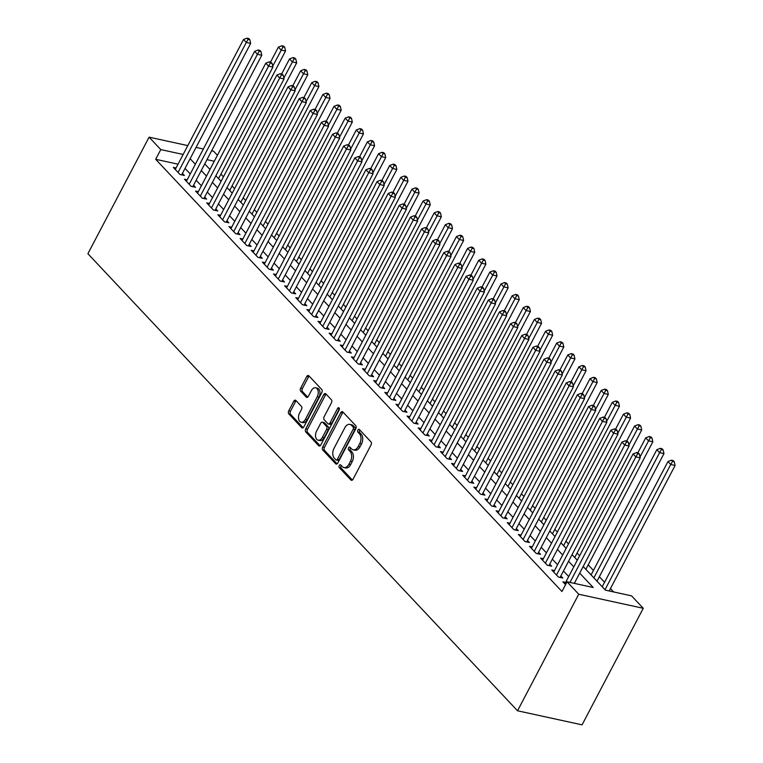 <?xml version="1.0" encoding="UTF-8"?>
<svg xmlns="http://www.w3.org/2000/svg" width="763" height="763" viewBox="0 0 763 763"><rect width="100%" height="100%" fill="white"/><g stroke="black" fill="none" stroke-linecap="round" stroke-linejoin="round"><path stroke-width="1.14" d="M339.268 465.506A1.583 1.001 -77.7 0 0 339.325 467.652L350.932 480.003A2.26 1.431 -77.7 0 0 351.457 480.309A2.26 1.431 -77.7 0 0 353.031 479.259L371.047 444.934A2.26 1.431 -77.7 0 0 370.961 441.863L359.354 429.512A1.583 1.001 -77.7 0 0 358.982 429.302A1.583 1.001 -77.7 0 0 357.885 430.036A1.583 1.001 -77.7 0 0 357.952 432.182L359.449 433.785A7.248 4.588 -77.7 0 1 359.745 443.608L358.238 446.46A7.248 4.588 -77.7 0 1 353.202 449.827A7.248 4.588 -77.7 0 1 351.543 448.844L350.036 447.252A1.583 1.001 -77.7 0 0 349.673 447.032A1.583 1.001 -77.7 0 0 348.577 447.767A1.583 1.001 -77.7 0 0 348.634 449.922L350.141 451.515A7.248 4.588 -77.7 0 1 350.436 461.338L348.929 464.2A7.248 4.588 -77.7 0 1 343.894 467.557A7.248 4.588 -77.7 0 1 342.234 466.584L340.727 464.982A1.583 1.001 -77.7 0 0 340.365 464.772A1.583 1.001 -77.7 0 0 339.268 465.506M341.242 465.525A1.583 1.001 -77.7 0 0 341.004 465.888A1.583 1.001 -77.7 0 0 341.071 468.034L352.372 480.061M359.869 430.065A1.583 1.001 -77.7 0 0 359.631 430.418A1.583 1.001 -77.7 0 0 359.688 432.564L361.195 434.166L359.449 433.785M350.551 447.795A1.583 1.001 -77.7 0 0 350.322 448.148A1.583 1.001 -77.7 0 0 350.379 450.294L351.886 451.896L350.141 451.515M295.882 400.48A2.26 1.431 -77.7 0 0 295.367 400.174A2.26 1.431 -77.7 0 0 293.793 401.224L288.738 410.856A2.26 1.431 -77.7 0 0 288.824 413.928L301.719 427.642A2.26 1.431 -77.7 0 0 302.234 427.948A2.26 1.431 -77.7 0 0 303.808 426.899L321.833 392.573A2.26 1.431 -77.7 0 0 321.738 389.502L308.843 375.787A2.26 1.431 -77.7 0 0 308.328 375.482A2.26 1.431 -77.7 0 0 306.755 376.531L300.651 388.167A2.26 1.431 -77.7 0 0 300.736 391.238L306.259 397.103A2.26 1.431 -77.7 0 0 306.774 397.409A2.26 1.431 -77.7 0 0 308.347 396.359L311.38 390.589A6.056 3.834 -77.7 0 1 315.586 387.785A6.056 3.834 -77.7 0 1 317.227 396.808L305.362 419.402A6.056 3.834 -77.7 0 1 301.147 422.216A6.056 3.834 -77.7 0 1 299.516 413.184L301.49 409.416A2.26 1.431 -77.7 0 0 301.404 406.355L295.882 400.48M178.056 164.179L155.681 159.305L160.783 149.586L149.09 137.159L87.898 253.717L517.533 710.782L582.064 724.85L643.257 608.292L631.573 595.865L605.412 590.152L583.18 566.499M155.681 159.305L561.94 591.506L567.043 581.788L578.726 594.224L517.533 710.782M322.711 447.004A2.26 1.431 -77.7 0 0 322.806 450.075L335.691 463.79A2.26 1.431 -77.7 0 0 336.216 464.095A2.26 1.431 -77.7 0 0 337.79 463.046L355.806 428.72A2.26 1.431 -77.7 0 0 355.72 425.649L342.825 411.934A2.26 1.431 -77.7 0 0 342.31 411.629A2.26 1.431 -77.7 0 0 340.727 412.678L322.711 447.004L324.456 447.385A2.26 1.431 -77.7 0 0 324.552 450.456L337.132 463.847M318.705 445.716L305.81 432.001A2.26 1.431 -77.7 0 1 305.725 428.93L323.741 394.605A2.26 1.431 -77.7 0 1 325.315 393.555A2.26 1.431 -77.7 0 1 325.839 393.861L331.352 399.736A2.26 1.431 -77.7 0 1 331.447 402.797L324.132 416.722A2.26 1.431 -77.7 0 0 324.227 419.793L327.89 423.684A2.26 1.431 -77.7 0 0 328.405 423.99A2.26 1.431 -77.7 0 0 329.978 422.94L337.589 408.443A1.583 1.001 -77.7 0 1 338.696 407.709A1.583 1.001 -77.7 0 1 339.115 410.074L320.803 444.972A2.26 1.431 -77.7 0 1 319.22 446.021A2.26 1.431 -77.7 0 1 318.705 445.716L319.821 445.954M565.621 582.417L562.903 581.826L565.545 584.639M554.491 570.581L551.773 569.99L558.449 577.086L562.808 578.039L560.862 575.97M543.361 558.735L540.643 558.144L547.319 565.249L551.678 566.203L549.732 564.124M532.231 546.899L529.512 546.308L536.189 553.404L540.547 554.358L538.602 552.288M521.1 535.054L518.382 534.462L525.058 541.568L529.417 542.522L527.471 540.442M509.97 523.218L507.252 522.617L513.928 529.722L518.287 530.676L516.341 528.606M498.84 511.372L496.122 510.781L502.798 517.886L507.157 518.84L505.211 516.761M487.71 499.536L484.991 498.935L491.668 506.041L496.026 506.994L494.081 504.925M476.579 487.691L473.852 487.099L480.537 494.205L484.896 495.149L482.95 493.079M465.449 475.854L462.721 475.254L469.407 482.359L473.766 483.313L471.82 481.243M454.319 464.009L451.591 463.418L458.277 470.523L462.636 471.467L460.69 469.398M443.189 452.173L440.461 451.572L447.147 458.677L451.505 459.631L449.56 457.562M432.058 440.327L429.331 439.736L436.016 446.841L440.375 447.786L438.429 445.716M420.928 428.491L418.2 427.89L424.886 434.996L429.245 435.95L427.29 433.88M409.798 416.646L407.07 416.054L413.756 423.16L418.114 424.104L416.159 422.034M398.668 404.8L395.94 404.209L402.626 411.314L406.984 412.268L405.029 410.198M387.537 392.964L384.81 392.373L391.495 399.478L395.854 400.422L393.899 398.353M376.407 381.119L373.679 380.527L380.356 387.633L384.724 388.586L382.768 386.507M365.277 369.282L362.549 368.691L369.225 375.797L373.593 376.741L371.638 374.671M354.146 357.437L351.419 356.846L358.095 363.951L362.463 364.905L360.508 362.826M343.016 345.601L340.288 345.01L346.965 352.105L351.333 353.059L349.378 350.99M331.886 333.755L329.158 333.164L335.834 340.269L340.203 341.223L338.247 339.144M320.756 321.919L318.028 321.328L324.704 328.424L329.072 329.378L327.117 327.308M309.625 310.074L306.898 309.482L313.574 316.588L317.933 317.542L315.987 315.462M298.495 298.238L295.767 297.637L302.444 304.742L306.802 305.696L304.857 303.626M287.365 286.392L284.637 285.801L291.313 292.906L295.672 293.86L293.726 291.781M276.235 274.556L273.507 273.955L280.183 281.061L284.542 282.014L282.596 279.945M265.104 262.71L262.377 262.119L269.053 269.225L273.412 270.169L271.466 268.099M253.974 250.874L251.246 250.274L257.923 257.379L262.281 258.333L260.336 256.263M242.844 239.029L240.116 238.438L246.792 245.543L251.151 246.487L249.205 244.418M231.714 227.193L228.986 226.592L235.662 233.697L240.021 234.651L238.075 232.581M220.583 215.347L217.856 214.756L224.532 221.861L228.89 222.806L226.945 220.736M209.453 203.511L206.725 202.91L213.402 210.016L217.76 210.969L215.815 208.9M198.313 191.666L195.595 191.074L202.271 198.18L206.63 199.124L204.684 197.054M187.183 179.82L184.465 179.229L191.141 186.334L195.5 187.288L193.554 185.218M575.302 583.59L574.596 582.837M568.702 576.561L563.466 571.001M557.572 564.725L552.336 559.155M546.442 552.879L541.205 547.319M535.311 541.043L530.075 535.473M524.181 529.198L518.945 523.637M513.051 517.362L507.815 511.792M501.92 505.516L496.684 499.956M490.781 493.68L485.554 488.11M479.65 481.834L474.424 476.274M468.52 469.998L463.294 464.429M457.39 458.153L452.163 452.593M446.26 446.317L441.033 440.747M435.129 434.471L429.903 428.911M423.999 422.635L418.773 417.065M412.869 410.79L407.642 405.229M401.739 398.944L396.512 393.384M390.608 387.108L385.382 381.548M379.478 375.262L374.251 369.702M368.348 363.426L363.121 357.857M357.218 351.581L351.991 346.021M346.087 339.745L340.861 334.175M334.957 327.899L329.73 322.339M323.827 316.063L318.6 310.493M312.696 304.218L307.47 298.657M301.566 292.382L296.34 286.812M290.436 280.536L285.209 274.976M279.306 268.7L274.079 263.13M268.175 256.854L262.949 251.294M257.045 245.018L251.819 239.448M245.915 233.173L240.688 227.612M234.785 221.337L229.558 215.767M223.654 209.491L218.428 203.931M212.524 197.655L207.298 192.085M201.394 185.81L196.158 180.249M190.264 173.964L185.028 168.404M176.053 167.984L173.335 167.393L180.011 174.498L184.369 175.442L182.424 173.373M613.671 591.954L610.476 588.559M604.573 582.274L599.346 576.714M593.442 570.438L588.216 564.868M579.632 555.741L577.076 553.032M568.502 543.905L565.946 541.186M557.371 532.059L554.815 529.35M546.241 520.223L543.685 517.505M535.111 508.377L532.555 505.669M523.981 496.541L521.425 493.823M512.85 484.696L510.294 481.987M501.72 472.86L499.164 470.142M490.59 461.014L488.034 458.305M479.46 449.178L476.904 446.46M468.329 437.333L465.773 434.624M457.199 425.496L454.643 422.778M446.059 413.651L443.513 410.942M434.929 401.805L432.383 399.097M423.799 389.969L421.252 387.261M412.669 378.124L410.122 375.415M401.538 366.288L398.992 363.579M390.408 354.442L387.862 351.733M379.278 342.606L376.731 339.897M368.147 330.76L365.601 328.052M357.017 318.924L354.471 316.206M345.887 307.079L343.34 304.37M334.757 295.243L332.21 292.525M323.626 283.397L321.08 280.689M312.496 271.561L309.95 268.843M301.366 259.716L298.819 257.007M290.236 247.88L287.689 245.161M279.105 236.034L276.559 233.325M267.975 224.198L265.429 221.48M256.845 212.352L254.298 209.644M245.715 200.516L243.168 197.798M234.584 188.671L232.038 185.962M223.454 176.825L220.908 174.117M211.628 150.797L213.621 151.227L217.426 155.28M203.378 148.995L196.062 147.402M187.812 145.599L149.09 137.159M183.149 154.469L160.783 149.586M567.043 581.788L593.204 587.491L579.699 573.127M573.795 566.852L568.569 561.291M562.665 555.006L557.438 549.446M551.535 543.17L546.308 537.61M540.404 531.325L535.178 525.764M529.274 519.489L524.047 513.919M518.144 507.643L512.917 502.083M507.014 495.807L501.787 490.237M495.883 483.961L490.657 478.401M484.753 472.125L479.526 466.555M473.623 460.28L468.396 454.719M462.492 448.444L457.266 442.874M451.362 436.598L446.136 431.038M440.232 424.762L435.005 419.192M429.102 412.917L423.875 407.356M417.971 401.08L412.745 395.511M406.841 389.235L401.615 383.675M395.711 377.399L390.484 371.829M384.581 365.553L379.354 359.993M373.45 353.708L368.224 348.147M362.32 341.872L357.084 336.311M351.19 330.026L345.954 324.466M340.06 318.19L334.823 312.63M328.929 306.344L323.693 300.784M317.799 294.508L312.563 288.939M306.669 282.663L301.433 277.103M295.539 270.827L290.302 265.257M284.408 258.981L279.172 253.421M273.278 247.145L268.042 241.575M262.148 235.3L256.912 229.739M251.017 223.464L245.781 217.894M239.887 211.618L234.651 206.058M228.757 199.782L223.521 194.212M217.627 187.936L212.391 182.376M206.496 176.1L201.26 170.531M195.366 164.255L190.13 158.694M578.726 594.224L643.257 608.292M204.742 163.911L209.968 169.472M215.872 175.748L221.098 181.317M227.002 187.593L232.229 193.153M238.132 199.429L243.359 204.999M249.263 211.275L254.489 216.835M260.393 223.111L265.619 228.681M271.523 234.956L276.75 240.517M282.653 246.792L287.88 252.362M293.784 258.638L299.01 264.198M304.914 270.474L310.14 276.044M316.044 282.32L321.271 287.88M327.174 294.156L332.401 299.725M338.305 306.001L343.531 311.562M349.435 317.837L354.671 323.407M360.565 329.683L365.801 335.243M371.695 341.519L376.932 347.089M382.826 353.364L388.062 358.925M393.956 365.21L399.192 370.77M405.086 377.046L410.322 382.606M416.216 388.892L421.453 394.452M427.347 400.728L432.583 406.298M438.477 412.573L443.713 418.134M449.607 424.409L454.843 429.979M460.738 436.255L465.974 441.815M471.868 448.091L477.104 453.661M482.998 459.936L488.234 465.497M494.128 471.772L499.364 477.342M505.259 483.618L510.495 489.178M516.398 495.454L521.625 501.024M527.529 507.3L532.755 512.86M538.659 519.136L543.885 524.706M549.789 530.981L555.016 536.542M560.919 542.817L566.146 548.387M572.05 554.663L577.276 560.223M214.279 161.26L206.964 159.667M343.894 467.557L345.639 467.938A7.248 4.588 -77.7 0 0 350.675 464.581L348.929 464.2M351.886 451.896A7.248 4.588 -77.7 0 1 352.172 461.72L350.675 464.581M353.202 449.827L354.948 450.208A7.248 4.588 -77.7 0 0 359.983 446.841L358.238 446.46M361.195 434.166A7.248 4.588 -77.7 0 1 361.49 443.98L359.983 446.841M343.131 412.258A2.26 1.431 -77.7 0 0 342.473 413.06L324.456 447.385M335.892 459.841A1.583 1.001 -77.7 0 0 336.254 460.051A1.583 1.001 -77.7 0 0 337.36 459.316L353.174 429.188A1.583 1.001 -77.7 0 0 353.116 427.042L351.533 425.353A7.248 4.588 -77.7 0 0 349.874 424.381A7.248 4.588 -77.7 0 0 344.828 427.738L334.022 448.329A7.248 4.588 -77.7 0 0 334.308 458.153L335.892 459.841M337.637 460.223A1.583 1.001 -77.7 0 0 337.999 460.432A1.583 1.001 -77.7 0 0 339.106 459.698L337.36 459.316M349.874 424.381L351.609 424.762A7.248 4.588 -77.7 0 1 353.269 425.735L354.862 427.423A1.583 1.001 -77.7 0 1 354.919 429.569L339.106 459.698M320.145 445.773L307.556 432.383L305.81 432.001M326.135 394.185A2.26 1.431 -77.7 0 0 325.486 394.986L307.47 429.311A2.26 1.431 -77.7 0 0 307.556 432.383M328.405 423.99L330.15 424.371A2.26 1.431 -77.7 0 0 331.724 423.322L339.335 408.825L337.589 408.443M316.55 431.162A6.056 3.834 -77.7 0 0 318.19 440.194A6.056 3.834 -77.7 0 0 322.396 437.38L326.574 429.426A2.26 1.431 -77.7 0 0 326.488 426.355L322.825 422.464A2.26 1.431 -77.7 0 0 322.31 422.158A2.26 1.431 -77.7 0 0 320.737 423.207L316.55 431.162M318.19 440.194L319.926 440.575A6.056 3.834 -77.7 0 0 324.141 437.762L322.396 437.38M322.31 422.158L324.056 422.53A2.26 1.431 -77.7 0 1 324.571 422.836L328.233 426.736A2.26 1.431 -77.7 0 1 328.319 429.798L324.141 437.762M301.147 422.216L302.892 422.597A6.056 3.834 -77.7 0 0 307.108 419.784L305.362 419.402M315.586 387.785L317.332 388.167A6.056 3.834 -77.7 0 1 318.963 397.189L307.108 419.784M309.149 376.111A2.26 1.431 -77.7 0 0 308.5 376.912L302.386 388.548A2.26 1.431 -77.7 0 0 302.482 391.61L307.699 397.161M296.187 400.804A2.26 1.431 -77.7 0 0 295.529 401.605L290.474 411.238A2.26 1.431 -77.7 0 0 290.569 414.309L303.159 427.7M609.198 590.982L675.102 465.459L670.744 464.505L667.959 461.548L602.217 586.757M605.002 589.723L670.744 464.505L672.537 461.377L674.282 461.758L673.166 460.575L671.43 460.194L672.537 461.377M667.959 461.548L671.43 460.194M674.282 461.758L675.102 465.459M574.32 583.38L640.224 457.848L635.865 456.903L569.961 582.427M637.658 453.775L639.404 454.147L638.288 452.964L636.552 452.583L637.658 453.775L635.865 456.903L633.08 453.937L564.849 583.895M640.224 457.848L639.404 454.147M636.552 452.583L633.08 453.937M596.99 581.196L663.972 453.613L659.614 452.669L656.829 449.703L591.087 574.92M593.872 577.877L659.614 452.669L661.407 449.541L663.152 449.912L662.036 448.73L660.3 448.348L661.407 449.541M656.829 449.703L660.3 448.348M663.152 449.912L663.972 453.613M585.86 569.36L652.842 441.777L648.483 440.823L645.698 437.867L637.82 452.869M640.023 456.942L650.276 437.695L652.022 438.076L650.906 436.894L649.17 436.512L650.276 437.695M645.698 437.867L649.17 436.512M652.022 438.076L652.842 441.777M574.73 557.515L641.712 429.931L637.353 428.987L634.568 426.021L626.69 441.024M628.893 445.096L639.146 425.859L640.891 426.231L639.775 425.048L638.03 424.667L639.146 425.859M634.568 426.021L638.03 424.667M640.891 426.231L641.712 429.931M563.599 545.669L630.581 418.095L626.223 417.142L623.438 414.185L615.56 429.178M617.763 433.25L628.016 414.013L629.761 414.395L628.645 413.212L626.9 412.831L628.016 414.013M623.438 414.185L626.9 412.831M629.761 414.395L630.581 418.095M560.08 577.448L629.094 446.012L624.735 445.058L556.504 575.016M626.528 441.93L628.273 442.311L627.157 441.128L625.412 440.747L626.528 441.93L624.735 445.058L621.95 442.101L553.719 572.059M629.094 446.012L628.273 442.311M625.412 440.747L621.95 442.101M548.95 565.602L617.963 434.166L613.605 433.222L545.373 563.18M615.398 430.094L617.143 430.466L616.027 429.283L614.282 428.901L615.398 430.094L613.605 433.222L610.82 430.256L542.588 560.214M617.963 434.166L617.143 430.466M614.282 428.901L610.82 430.256M537.82 553.766L606.833 422.33L602.474 421.376L534.243 551.334M604.267 418.248L606.013 418.629L604.897 417.447L603.151 417.065L604.267 418.248L602.474 421.376L599.689 418.42L531.458 548.378M606.833 422.33L606.013 418.629M603.151 417.065L599.689 418.42M526.689 541.921L595.703 410.484L591.335 409.531L523.113 539.498M593.137 406.402L594.882 406.784L593.767 405.601L592.021 405.22L593.137 406.402L591.335 409.531L588.559 406.574L520.328 536.532M595.703 410.484L594.882 406.784M592.021 405.22L588.559 406.574M552.469 533.833L619.451 406.25L615.092 405.296L612.308 402.339L604.43 417.342M606.623 421.414L616.885 402.168L618.631 402.549L617.515 401.367L615.77 400.985L616.885 402.168M612.308 402.339L615.77 400.985M618.631 402.549L619.451 406.25M515.559 530.085L584.572 398.648L580.204 397.695L511.983 527.653M582.007 394.566L583.752 394.948L582.636 393.765L580.891 393.384L582.007 394.566L580.204 397.695L577.429 394.738L509.198 524.696M584.572 398.648L583.752 394.948M580.891 393.384L577.429 394.738M541.339 521.987L608.321 394.414L603.953 393.46L601.177 390.503L593.299 405.496M595.493 409.569L605.755 390.332L607.501 390.713L606.385 389.531L604.639 389.149L605.755 390.332M601.177 390.503L604.639 389.149M607.501 390.713L608.321 394.414M504.429 518.239L573.442 386.803L569.074 385.849L500.852 515.817M570.877 382.721L572.622 383.102L571.506 381.92L569.761 381.538L570.877 382.721L569.074 385.849L566.299 382.892L498.067 512.85M573.442 386.803L572.622 383.102M569.761 381.538L566.299 382.892M530.209 510.151L597.191 382.568L592.822 381.614L590.047 378.658L582.169 393.66M584.363 397.733L594.625 378.486L596.37 378.868L595.254 377.685L593.509 377.304L594.625 378.486M590.047 378.658L593.509 377.304M596.37 378.868L597.191 382.568M493.299 506.403L562.312 374.967L557.944 374.013L489.722 503.971M559.746 370.885L561.492 371.266L560.376 370.084L558.63 369.702L559.746 370.885L557.944 374.013L555.168 371.047L486.937 501.014M562.312 374.967L561.492 371.266M558.63 369.702L555.168 371.047M519.078 498.306L586.06 370.732L581.692 369.778L578.917 366.812L571.039 381.815M573.232 385.887L583.495 366.65L585.24 367.032L584.124 365.849L582.379 365.467L583.495 366.65M578.917 366.812L582.379 365.467M585.24 367.032L586.06 370.732M482.168 494.558L551.182 363.121L546.813 362.167L478.582 492.135M548.616 359.039L550.361 359.421L549.246 358.238L547.5 357.857L548.616 359.039L546.813 362.167L544.038 359.211L475.807 489.169M551.182 363.121L550.361 359.421M547.5 357.857L544.038 359.211M507.948 486.47L574.93 358.887L570.562 357.933L567.786 354.976L559.908 369.979M562.102 374.051L572.364 354.805L574.11 355.186L572.994 354.003L571.249 353.622L572.364 354.805M567.786 354.976L571.249 353.622M574.11 355.186L574.93 358.887M471.038 482.721L540.042 351.285L535.683 350.331L467.452 480.289M537.486 347.203L539.231 347.585L538.115 346.402L536.37 346.021L537.486 347.203L535.683 350.331L532.908 347.365L464.677 477.333M540.042 351.285L539.231 347.585M536.37 346.021L532.908 347.365M496.818 474.624L563.8 347.051L559.432 346.097L556.656 343.131L548.778 358.133M550.972 362.206L561.234 342.969L562.98 343.35L561.864 342.167L560.118 341.786L561.234 342.969M556.656 343.131L560.118 341.786M562.98 343.35L563.8 347.051M459.908 470.876L528.912 339.44L524.553 338.486L456.322 468.444M526.356 335.358L528.101 335.739L526.985 334.556L525.24 334.175L526.356 335.358L524.553 338.486L521.778 335.529L453.546 465.487M528.912 339.44L528.101 335.739M525.24 334.175L521.778 335.529M485.688 462.788L552.66 335.205L548.301 334.251L545.526 331.295L537.648 346.297M539.842 350.37L550.104 331.123L551.849 331.504L550.733 330.322L548.988 329.94L550.104 331.123M545.526 331.295L548.988 329.94M551.849 331.504L552.66 335.205M448.778 459.04L517.781 327.594L513.423 326.65L445.191 456.608M515.225 323.522L516.971 323.903L515.855 322.72L514.109 322.339L515.225 323.522L513.423 326.65L510.647 323.684L442.416 453.651M517.781 327.594L516.971 323.903M514.109 322.339L510.647 323.684M474.548 450.943L541.53 323.359L537.171 322.415L534.396 319.449L526.518 334.452M528.711 338.524L538.974 319.287L540.719 319.668L539.603 318.476L537.858 318.104L538.974 319.287M534.396 319.449L537.858 318.104M540.719 319.668L541.53 323.359M437.647 447.194L506.651 315.758L502.292 314.804L434.061 444.762M504.095 311.676L505.84 312.057L504.725 310.875L502.979 310.493L504.095 311.676L502.292 314.804L499.517 311.848L431.286 441.806M506.651 315.758L505.84 312.057M502.979 310.493L499.517 311.848M463.418 439.106L530.399 311.523L526.041 310.57L523.265 307.613L515.387 322.615M517.581 326.688L527.843 307.441L529.589 307.823L528.473 306.64L526.728 306.259L527.843 307.441M523.265 307.613L526.728 306.259M529.589 307.823L530.399 311.523M426.517 435.358L495.521 303.912L491.162 302.968L422.931 432.926M492.965 299.84L494.71 300.221L493.594 299.029L491.849 298.657L492.965 299.84L491.162 302.968L488.387 300.002L420.155 429.97M495.521 303.912L494.71 300.221M491.849 298.657L488.387 300.002M452.287 427.261L519.269 299.678L514.911 298.734L512.135 295.767L504.257 310.77M506.451 314.842L516.713 295.605L518.458 295.987L517.343 294.795L515.597 294.423L516.713 295.605M512.135 295.767L515.597 294.423M518.458 295.987L519.269 299.678M415.387 423.513L484.391 292.076L480.032 291.123L411.801 421.081M481.834 287.994L483.58 288.376L482.464 287.193L480.719 286.812L481.834 287.994L480.032 291.123L477.247 288.166L409.025 418.124M484.391 292.076L483.58 288.376M480.719 286.812L477.247 288.166M441.157 415.425L508.139 287.842L503.78 286.888L501.005 283.931L493.127 298.934M495.321 303.006L505.583 283.76L507.328 284.141L506.212 282.959L504.467 282.577L505.583 283.76M501.005 283.931L504.467 282.577M507.328 284.141L508.139 287.842M404.256 411.677L473.26 280.231L468.902 279.287L400.67 409.245M470.704 276.158L472.45 276.54L471.334 275.348L469.588 274.976L470.704 276.158L468.902 279.287L466.117 276.32L397.895 406.278M473.26 280.231L472.45 276.54M469.588 274.976L466.117 276.32M430.027 403.579L497.009 275.996L492.65 275.052L489.865 272.086L481.997 287.088M484.19 291.161L494.453 271.924L496.198 272.305L495.082 271.113L493.337 270.741L494.453 271.924M489.865 272.086L493.337 270.741M496.198 272.305L497.009 275.996M393.126 399.831L462.13 268.395L457.771 267.441L389.54 397.399M459.574 264.313L461.319 264.694L460.203 263.512L458.458 263.13L459.574 264.313L457.771 267.441L454.986 264.484L386.765 394.442M462.13 268.395L461.319 264.694M458.458 263.13L454.986 264.484M418.897 391.743L485.878 264.16L481.52 263.206L478.735 260.25L470.866 275.252M473.06 279.325L483.322 260.078L485.068 260.46L483.952 259.277L482.206 258.895L483.322 260.078M478.735 260.25L482.206 258.895M485.068 260.46L485.878 264.16M381.996 387.986L451 256.549L446.641 255.605L378.41 385.563M448.444 252.477L450.189 252.849L449.073 251.666L447.328 251.285L448.444 252.477L446.641 255.605L443.856 252.639L375.634 382.597M451 256.549L450.189 252.849M447.328 251.285L443.856 252.639M407.766 379.898L474.748 252.315L470.389 251.37L467.605 248.404L459.736 263.407M461.93 267.479L472.192 248.242L473.937 248.614L472.822 247.431L471.076 247.05L472.192 248.242M467.605 248.404L471.076 247.05M473.937 248.614L474.748 252.315M370.866 376.149L439.869 244.713L435.511 243.759L367.28 373.717M437.313 240.631L439.059 241.013L437.943 239.83L436.198 239.448L437.313 240.631L435.511 243.759L432.726 240.803L364.495 370.761M439.869 244.713L439.059 241.013M436.198 239.448L432.726 240.803M396.636 368.062L463.618 240.479L459.259 239.525L456.474 236.568L448.606 251.571M450.799 255.643L461.062 236.396L462.807 236.778L461.691 235.595L459.946 235.214L461.062 236.396M456.474 236.568L459.946 235.214M462.807 236.778L463.618 240.479M359.735 364.304L428.739 232.868L424.381 231.923L356.149 361.881M426.183 228.795L427.929 229.167L426.813 227.984L425.067 227.603L426.183 228.795L424.381 231.923L421.596 228.957L353.364 358.915M428.739 232.868L427.929 229.167M425.067 227.603L421.596 228.957M385.506 356.216L452.488 228.633L448.129 227.689L445.344 224.723L437.476 239.725M439.669 243.798L449.932 224.56L451.677 224.932L450.561 223.75L448.816 223.368L449.932 224.56M445.344 224.723L448.816 223.368M451.677 224.932L452.488 228.633M348.605 352.468L417.609 221.032L413.25 220.078L345.019 350.036M415.053 216.95L416.798 217.331L415.682 216.148L413.937 215.767L415.053 216.95L413.25 220.078L410.465 217.121L342.234 347.079M417.609 221.032L416.798 217.331M413.937 215.767L410.465 217.121M374.375 344.38L441.357 216.797L436.999 215.843L434.214 212.887L426.345 227.889M428.539 231.962L438.801 212.715L440.547 213.096L439.431 211.914L437.685 211.532L438.801 212.715M434.214 212.887L437.685 211.532M440.547 213.096L441.357 216.797M337.475 340.622L406.479 209.186L402.12 208.242L333.889 338.2M403.923 205.113L405.668 205.485L404.552 204.303L402.807 203.921L403.923 205.113L402.12 208.242L399.335 205.276L331.104 335.234M406.479 209.186L405.668 205.485M402.807 203.921L399.335 205.276M363.245 332.534L430.227 204.951L425.868 204.007L423.084 201.041L415.215 216.043M417.409 220.116L427.671 200.879L429.416 201.251L428.301 200.068L426.555 199.687L427.671 200.879M423.084 201.041L426.555 199.687M429.416 201.251L430.227 204.951M326.345 328.786L395.348 197.35L390.99 196.396L322.759 326.354M392.792 193.268L394.538 193.649L393.422 192.467L391.677 192.085L392.792 193.268L390.99 196.396L388.205 193.44L319.974 323.398M395.348 197.35L394.538 193.649M391.677 192.085L388.205 193.44M352.115 320.689L419.097 193.115L414.738 192.162L411.953 189.205L404.085 204.198M406.278 208.27L416.541 189.033L418.286 189.415L417.17 188.232L415.425 187.851L416.541 189.033M411.953 189.205L415.425 187.851M418.286 189.415L419.097 193.115M315.214 316.941L384.218 185.504L379.86 184.551L311.628 314.518M381.662 181.422L383.407 181.804L382.292 180.621L380.546 180.24L381.662 181.422L379.86 184.551L377.075 181.594L308.843 311.552M384.218 185.504L383.407 181.804M380.546 180.24L377.075 181.594M340.985 308.853L407.967 181.27L403.608 180.316L400.823 177.359L392.955 192.362M395.148 196.434L405.411 177.188L407.156 177.569L406.04 176.387L404.295 176.005L405.411 177.188M400.823 177.359L404.295 176.005M407.156 177.569L407.967 181.27M304.084 305.105L373.088 173.668L368.729 172.715L300.498 302.673M370.532 169.586L372.268 169.968L371.161 168.785L369.416 168.404L370.532 169.586L368.729 172.715L365.944 169.758L297.713 299.716M373.088 173.668L372.268 169.968M369.416 168.404L365.944 169.758M329.854 297.007L396.836 169.434L392.478 168.48L389.693 165.523L381.815 180.516M384.018 184.589L394.28 165.352L396.026 165.733L394.91 164.55L393.164 164.169L394.28 165.352M389.693 165.523L393.164 164.169M396.026 165.733L396.836 169.434M318.724 285.171L385.706 157.588L381.347 156.634L378.562 153.678L370.684 168.68M372.888 172.753L383.15 153.506L384.886 153.888L383.779 152.705L382.034 152.323L383.15 153.506M378.562 153.678L382.034 152.323M384.886 153.888L385.706 157.588M307.594 273.326L374.576 145.752L370.217 144.798L367.432 141.832L359.554 156.835M361.757 160.907L372.02 141.67L373.756 142.052L372.649 140.869L370.904 140.487L372.02 141.67M367.432 141.832L370.904 140.487M373.756 142.052L374.576 145.752M292.954 293.259L361.958 161.823L357.599 160.869L289.368 290.837M359.402 157.741L361.137 158.122L360.031 156.94L358.286 156.558L359.402 157.741L357.599 160.869L354.814 157.912L286.583 287.87M361.958 161.823L361.137 158.122M358.286 156.558L354.814 157.912M281.824 281.423L350.827 149.987L346.469 149.033L278.237 278.991M348.271 145.905L350.007 146.286L348.901 145.104L347.155 144.722L348.271 145.905L346.469 149.033L343.684 146.067L275.453 276.034M350.827 149.987L350.007 146.286M347.155 144.722L343.684 146.067M270.693 269.577L339.697 138.141L335.339 137.187L267.107 267.155M337.141 134.059L338.877 134.441L337.771 133.258L336.025 132.876L337.141 134.059L335.339 137.187L332.554 134.231L264.322 264.189M339.697 138.141L338.877 134.441M336.025 132.876L332.554 134.231M296.464 261.49L363.446 133.906L359.087 132.953L356.302 129.996L348.424 144.999M350.627 149.071L360.889 129.824L362.625 130.206L361.519 129.023L359.774 128.642L360.889 129.824M356.302 129.996L359.774 128.642M362.625 130.206L363.446 133.906M259.563 257.741L328.567 126.305L324.208 125.351L255.977 255.309M326.011 122.223L327.747 122.605L326.64 121.422L324.895 121.04L326.011 122.223L324.208 125.351L321.423 122.385L253.192 252.353M328.567 126.305L327.747 122.605M324.895 121.04L321.423 122.385M285.333 249.644L352.315 122.07L347.957 121.117L345.172 118.151L337.294 133.153M339.497 137.226L349.759 117.988L351.495 118.37L350.389 117.187L348.643 116.806L349.759 117.988M345.172 118.151L348.643 116.806M351.495 118.37L352.315 122.07M248.433 245.896L317.437 114.46L313.078 113.506L244.847 243.464M314.881 110.377L316.616 110.759L315.51 109.576L313.765 109.195L314.881 110.377L313.078 113.506L310.293 110.549L242.062 240.507M317.437 114.46L316.616 110.759M313.765 109.195L310.293 110.549M274.203 237.808L341.185 110.225L336.826 109.271L334.041 106.315L326.163 121.317M328.367 125.39L338.629 106.143L340.365 106.524L339.258 105.342L337.513 104.96L338.629 106.143M334.041 106.315L337.513 104.96M340.365 106.524L341.185 110.225M237.303 234.06L306.306 102.614L301.948 101.67L233.716 231.628M303.741 98.541L305.486 98.923L304.38 97.74L302.634 97.359L303.741 98.541L301.948 101.67L299.163 98.704L230.931 228.671M306.306 102.614L305.486 98.923M302.634 97.359L299.163 98.704M263.073 225.962L330.055 98.379L325.696 97.435L322.911 94.469L315.033 109.471M317.236 113.544L327.499 94.307L329.234 94.688L328.128 93.506L326.383 93.124L327.499 94.307M322.911 94.469L326.383 93.124M329.234 94.688L330.055 98.379M226.172 222.214L295.176 90.778L290.817 89.824L222.586 219.782M292.611 86.696L294.356 87.077L293.25 85.895L291.504 85.513L292.611 86.696L290.817 89.824L288.032 86.868L219.801 216.826M295.176 90.778L294.356 87.077M291.504 85.513L288.032 86.868M251.943 214.126L318.924 86.543L314.566 85.59L311.781 82.633L303.903 97.635M306.106 101.708L316.359 82.461L318.104 82.843L316.998 81.66L315.253 81.279L316.359 82.461M311.781 82.633L315.253 81.279M318.104 82.843L318.924 86.543M215.042 210.378L284.046 78.932L279.687 77.988L211.456 207.946M281.48 74.86L283.226 75.241L282.119 74.049L280.374 73.677L281.48 74.86L279.687 77.988L276.902 75.022L208.671 204.989M284.046 78.932L283.226 75.241M280.374 73.677L276.902 75.022M240.812 202.281L307.794 74.698L303.436 73.753L300.651 70.787L292.773 85.79M294.976 89.862L305.229 70.625L306.974 71.007L305.868 69.814L304.122 69.443L305.229 70.625M300.651 70.787L304.122 69.443M306.974 71.007L307.794 74.698M203.912 198.533L272.916 67.096L268.557 66.143L200.326 196.101M270.35 63.014L272.095 63.396L270.989 62.213L269.244 61.832L270.35 63.014L268.557 66.143L265.772 63.186L197.541 193.144M272.916 67.096L272.095 63.396M269.244 61.832L265.772 63.186M229.682 190.445L296.664 62.862L292.305 61.908L289.52 58.951L281.642 73.954M283.846 78.026L294.098 58.78L295.844 59.161L294.737 57.978L292.992 57.597L294.098 58.78M289.52 58.951L292.992 57.597M295.844 59.161L296.664 62.862M192.781 186.697L261.785 55.251L257.427 54.307L189.195 184.264M259.22 51.178L260.965 51.56L259.859 50.368L258.113 49.996L259.22 51.178L257.427 54.307L254.642 51.34L186.41 181.298M261.785 55.251L260.965 51.56M258.113 49.996L254.642 51.34M218.552 178.599L285.534 51.016L281.175 50.072L278.39 47.106L270.512 62.108M272.715 66.181L282.968 46.944L284.713 47.325L283.607 46.133L281.862 45.761L282.968 46.944M278.39 47.106L281.862 45.761M284.713 47.325L285.534 51.016M181.651 174.851L250.655 43.415L246.296 42.461L178.065 172.419M248.089 39.333L249.835 39.714L248.728 38.532L246.983 38.15L248.089 39.333L246.296 42.461L243.511 39.504L175.28 169.462M250.655 43.415L249.835 39.714M246.983 38.15L243.511 39.504M341.071 468.034L339.325 467.652M359.688 432.564L357.952 432.182M350.379 450.294L348.634 449.922M352.172 461.72L350.436 461.338M361.49 443.98L359.745 443.608M352.058 480.242L350.932 480.003M342.473 413.06L340.727 412.678M336.817 464.028L335.691 463.79M324.552 450.456L322.806 450.075M354.919 429.569L353.174 429.188M354.862 427.423L353.116 427.042M353.269 425.735L351.533 425.353M307.47 429.311L305.725 428.93M325.486 394.986L323.741 394.605M331.724 423.322L329.978 422.94M328.319 429.798L326.574 429.426M328.233 426.736L326.488 426.355M324.571 422.836L322.825 422.464M318.963 397.189L317.227 396.808M307.375 397.351L306.259 397.103M302.482 391.61L300.736 391.238M302.386 388.548L300.651 388.167M308.5 376.912L306.755 376.531M302.835 427.881L301.719 427.642M290.569 414.309L288.824 413.928M290.474 411.238L288.738 410.856M295.529 401.605L293.793 401.224M337.999 460.432L336.254 460.051"/></g></svg>
